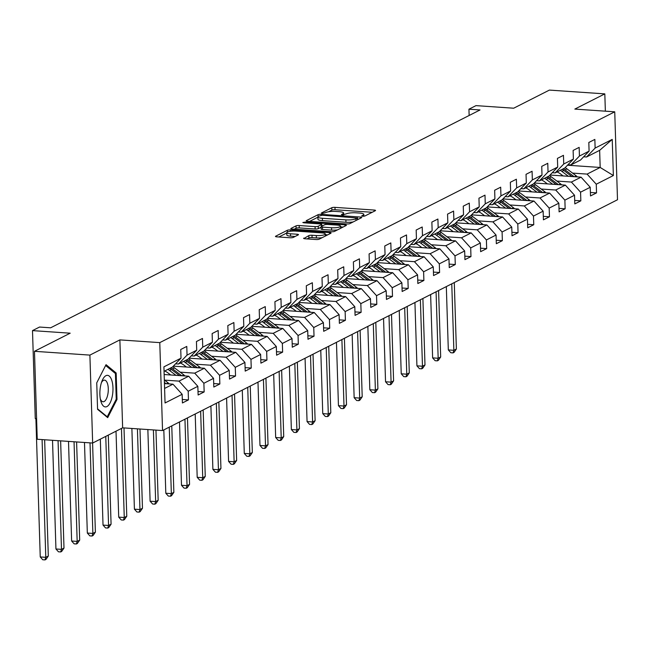 <?xml version="1.0" encoding="UTF-8"?>
<svg xmlns="http://www.w3.org/2000/svg" width="650" height="650" viewBox="0 0 650 650"><rect width="100%" height="100%" fill="white"/><g stroke="black" fill="none" stroke-linecap="round" stroke-linejoin="round"><path stroke-width="0.97" d="M362.627 216.263L364.845 216.019L375.334 210.697A2.389 0.52 -1.8 0 0 375.546 210.47A2.389 0.52 -1.8 0 0 374.148 210.047L334.977 207.366A2.389 0.52 -1.8 0 0 331.817 207.724L321.319 213.046L322.156 213.501L325.723 212.566A7.654 1.657 -1.8 0 1 335.847 211.437L339.113 211.656A7.654 1.657 -1.8 0 1 343.598 213.021A7.654 1.657 -1.8 0 1 342.916 213.736L341.412 214.581L342.387 214.882L345.963 213.947A7.654 1.657 -1.8 0 1 356.086 212.818L359.352 213.046A7.654 1.657 -1.8 0 1 363.838 214.403A7.654 1.657 -1.8 0 1 363.155 215.126L361.644 215.971L362.627 216.263M303.851 238.127A2.389 0.52 -1.8 0 0 303.639 238.355A2.389 0.52 -1.8 0 0 305.037 238.778L316.03 239.533A2.389 0.52 -1.8 0 0 319.191 239.176L330.842 233.269A2.389 0.52 -1.8 0 0 331.061 233.041A2.389 0.52 -1.8 0 0 329.656 232.619L290.485 229.938A2.389 0.52 -1.8 0 0 287.324 230.287L275.673 236.202A2.389 0.52 -1.8 0 0 275.462 236.429A2.389 0.52 -1.8 0 0 276.859 236.852L290.136 237.762A2.389 0.52 -1.8 0 0 293.296 237.404L298.285 234.877A2.389 0.52 -1.8 0 0 298.496 234.65A2.389 0.52 -1.8 0 0 297.099 234.227L290.517 233.781A6.394 1.381 -1.8 0 1 286.764 232.635A6.394 1.381 -1.8 0 1 295.799 231.099L321.579 232.863A6.394 1.381 -1.8 0 1 325.333 234A6.394 1.381 -1.8 0 1 316.298 235.544L312 235.243A2.389 0.52 -1.8 0 0 308.839 235.601L303.867 238.566M605.361 111.174L604.817 93.876L549.396 90.09L513.679 108.209L475.987 105.625L468.942 109.2L480.033 109.956L50.627 327.803L39.544 327.048L32.5 330.614L35.262 418.559L36.587 418.649M89.895 355.103L92.657 443.04L122.639 427.83L119.876 339.893L89.895 355.103L34.474 351.309L70.184 333.19L32.5 330.614M119.876 339.893L159.778 342.623L614.738 111.816L617.5 199.753L162.541 430.56L159.778 342.623M604.817 93.876L574.836 109.086L614.738 111.816M346.743 223.949A2.389 0.52 -1.8 0 0 349.903 223.6L361.554 217.685A2.389 0.52 -1.8 0 0 361.774 217.457A2.389 0.52 -1.8 0 0 360.368 217.035L321.197 214.354A2.389 0.52 -1.8 0 0 318.037 214.711L306.386 220.618A2.389 0.52 -1.8 0 0 306.174 220.846A2.389 0.52 -1.8 0 0 307.572 221.268L346.743 223.949M346.198 225.477L334.547 231.384A2.389 0.52 -1.8 0 1 331.386 231.741L292.216 229.06A2.389 0.52 -1.8 0 1 290.818 228.637A2.389 0.52 -1.8 0 1 291.029 228.41L296.018 225.883A2.389 0.52 -1.8 0 1 299.179 225.534L315.063 226.614A2.389 0.52 -1.8 0 0 318.224 226.265L321.539 224.583A2.389 0.52 -1.8 0 0 321.75 224.364A2.389 0.52 -1.8 0 0 320.344 223.933L303.81 222.804L302.827 222.503L305.191 222.105L345.012 224.827A2.389 0.52 -1.8 0 1 346.418 225.249A2.389 0.52 -1.8 0 1 346.198 225.477M92.657 443.04L37.237 439.254L34.474 351.309M182.317 399.482L188.459 399.904L188.191 391.227L197.844 386.327L198.12 395.005L204.157 391.942L203.881 383.264L213.541 378.365L213.818 387.043L219.854 383.979L219.578 375.302L229.239 370.402L229.507 379.08L235.544 376.017L235.276 367.339L244.928 362.44L245.204 371.118L251.241 368.054L250.965 359.377L260.626 354.477L260.902 363.155L266.939 360.092L266.662 351.414L276.323 346.515L276.591 355.192L282.628 352.129L282.36 343.452L292.021 338.553L292.289 347.23L298.326 344.167L298.058 335.489L307.71 330.59L307.986 339.267L314.023 336.204L313.747 327.527L323.408 322.627L323.684 331.305L329.721 328.242L329.444 319.564L339.105 314.665L339.373 323.342L345.41 320.279L345.142 311.602L354.794 306.702L355.071 315.38L361.108 312.317L360.831 303.639L370.492 298.74L370.768 307.418L376.805 304.354L376.529 295.677L386.189 290.777L386.457 299.455L392.494 296.392L392.226 287.714L401.887 282.815L402.155 291.493L408.192 288.429L407.924 279.752L417.576 274.852L417.852 283.53L423.889 280.467L423.613 271.789L433.274 266.89L433.55 275.567L439.587 272.504L439.311 263.835L448.971 258.928L449.239 267.605L455.276 264.542L455.008 255.873L464.661 250.965L464.937 259.642L470.974 256.579L470.698 247.91L480.358 243.002L480.634 251.68L486.671 248.617L486.395 239.947L496.056 235.048L496.324 243.717L502.361 240.654L502.093 231.985L511.753 227.086L512.021 235.755L518.058 232.692L517.79 224.023L527.442 219.123L527.719 227.793L533.756 224.729L533.479 216.06L543.14 211.161L543.416 219.83L549.453 216.767L549.177 208.097L558.837 203.198L559.106 211.868L565.142 208.804L564.874 200.135L574.527 195.236L574.803 203.905L580.84 200.842L580.564 192.173L590.224 187.273L590.501 195.942L596.538 192.879L596.261 184.21L613.364 175.532L612.227 139.401L599.641 150.345L586.56 156.983L583.659 156.78M188.459 399.904L182.423 402.967L182.154 394.29L165.051 402.967L163.914 366.844L181.017 358.166L180.741 349.489L186.778 346.426L187.054 355.103L196.714 350.204L196.438 341.526L202.475 338.463L202.751 347.141L212.404 342.241L212.136 333.564L218.172 330.501L218.441 339.178L228.101 334.279L227.825 325.601L233.862 322.538L234.138 331.216L243.799 326.316L243.523 317.639L249.559 314.576L249.836 323.253L259.488 318.354L259.22 309.676L265.257 306.613L265.525 315.291L275.186 310.391L274.918 301.714L280.954 298.651L281.223 307.328L290.883 302.429L290.607 293.751L296.644 290.688L296.92 299.366L306.581 294.466L306.304 285.789L312.341 282.726L312.618 291.403L322.27 286.504L322.002 277.826L328.039 274.763L328.307 283.441L337.967 278.541L337.691 269.864L343.728 266.801L344.004 275.478L353.665 270.579L353.389 261.901L359.426 258.838L359.702 267.516L369.354 262.616L369.086 253.939L375.123 250.876L375.391 259.553L385.052 254.654L384.784 245.976L390.821 242.913L391.089 251.591L400.749 246.691L400.473 238.014L406.51 234.951L406.786 243.628L416.447 238.729L416.171 230.051L422.207 226.988L422.484 235.666L432.136 230.766L431.868 222.089L437.905 219.026L438.173 227.703L447.834 222.804L447.558 214.126L453.594 211.071L453.871 219.741L463.531 214.841L463.255 206.164L469.292 203.109L469.568 211.778L479.221 206.879L478.952 198.201L484.989 195.146L485.257 203.816L494.918 198.916L494.65 190.239L500.687 187.184L500.955 195.853L510.616 190.954L510.339 182.276L516.376 179.221L516.653 187.891L526.313 182.991L526.037 174.322L532.074 171.259L532.35 179.928L542.003 175.029L541.734 166.359L547.771 163.296L548.039 171.966L557.7 167.066L557.424 158.397L563.461 155.334L563.737 164.003L573.398 159.104L573.121 150.434L579.158 147.371L579.434 156.041L589.087 151.141L588.819 142.472L594.856 139.409L595.124 148.078L612.227 139.401M164.157 374.538L188.679 376.212L179.018 381.119L164.482 380.12M175.589 363.805L178.482 364L188.143 359.101L196.714 350.204M179.018 381.119L188.191 391.227M188.679 376.212L197.844 386.327M187.054 355.103L178.482 364M173.347 366.129L204.376 368.249L194.716 373.157L180.18 372.158M164.921 371.118L164.515 371.085M191.279 355.842L194.179 356.037L203.84 351.138L212.404 342.241M194.716 373.157L203.881 383.264M204.376 368.249L213.541 378.365M202.751 347.141L194.179 356.037M189.044 358.166L220.074 360.287L210.413 365.194L195.877 364.195M206.976 347.88L209.877 348.075L219.529 343.176L228.101 334.279M210.413 365.194L219.578 375.302M220.074 360.287L229.239 370.402M218.441 339.178L209.877 348.075M204.734 350.204L235.763 352.332L226.111 357.232L211.567 356.233M222.674 339.918L225.566 340.113L235.227 335.213L243.799 326.316M226.111 357.232L235.276 367.339M235.763 352.332L244.928 362.44M234.138 331.216L225.566 340.113M220.431 342.241L251.461 344.37L241.8 349.269L227.264 348.27M212.006 347.23L211.599 347.197M238.363 331.955L241.264 332.15L250.924 327.251L259.488 318.354M241.8 349.269L250.965 359.377M251.461 344.37L260.626 354.477M249.836 323.253L241.264 332.15M236.129 334.279L267.158 336.408L257.498 341.307L242.962 340.308M227.703 339.267L227.297 339.243M254.061 323.993L256.961 324.188L266.622 319.288L275.186 310.391M257.498 341.307L266.662 351.414M267.158 336.408L276.323 346.515M265.525 315.291L256.961 324.188M251.818 326.316L282.848 328.445L273.195 333.344L258.651 332.345M269.758 316.03L272.659 316.225L282.311 311.326L290.883 302.429M273.195 333.344L282.36 343.452M282.848 328.445L292.021 338.553M281.223 307.328L272.659 316.225M267.516 318.354L298.545 320.483L288.884 325.382L274.349 324.382M285.456 308.067L288.348 308.262L298.009 303.363L306.581 294.466M288.884 325.382L298.058 335.489M298.545 320.483L307.71 330.59M296.92 299.366L288.348 308.262M283.213 310.399L314.243 312.52L304.582 317.419L290.046 316.42M274.787 315.38L274.381 315.356M301.145 300.105L304.046 300.308L313.706 295.401L322.27 286.504M304.582 317.419L313.747 327.527M314.243 312.52L323.408 322.627M312.618 291.403L304.046 300.308M298.911 302.437L329.94 304.558L320.279 309.457L305.744 308.457M316.842 292.142L319.743 292.346L329.396 287.438L337.967 278.541M320.279 309.457L329.444 319.564M329.94 304.558L339.105 314.665M328.307 283.441L319.743 292.346M314.6 294.474L345.629 296.595L335.977 301.494L321.433 300.495M332.54 284.18L335.433 284.383L345.093 279.476L353.665 270.579M335.977 301.494L345.142 311.602M345.629 296.595L354.794 306.702M344.004 275.478L335.433 284.383M330.298 286.512L361.327 288.632L351.666 293.532L337.131 292.533M321.872 291.493L321.466 291.468M348.229 276.217L351.13 276.421L360.791 271.521L369.354 262.616M351.666 293.532L360.831 303.639M361.327 288.632L370.492 298.74M359.702 267.516L351.13 276.421M345.995 278.549L377.024 280.67L367.364 285.569L352.828 284.57M337.569 283.53L337.163 283.506M363.927 268.255L366.827 268.458L376.488 263.559L385.052 254.654M367.364 285.569L376.529 295.677M377.024 280.67L386.189 290.777M375.391 259.553L366.827 268.458M361.684 270.587L392.714 272.707L383.061 277.607L368.517 276.608M379.624 260.293L382.517 260.496L392.178 255.596L400.749 246.691M383.061 277.607L392.226 287.714M392.714 272.707L401.887 282.815M391.089 251.591L382.517 260.496M377.382 262.624L408.411 264.745L398.751 269.644L384.215 268.645M395.322 252.33L398.214 252.533L407.875 247.634L416.447 238.729M398.751 269.644L407.924 279.752M408.411 264.745L417.576 274.852M406.786 243.628L398.214 252.533M393.079 254.662L424.109 256.783L414.448 261.682L399.912 260.683M384.654 259.642L384.248 259.618M411.011 244.368L413.912 244.571L423.573 239.671L432.136 230.766M414.448 261.682L423.613 271.789M424.109 256.783L433.274 266.89M422.484 235.666L413.912 244.571M408.777 246.699L439.806 248.82L430.146 253.719L415.61 252.72M426.709 236.405L429.609 236.608L439.262 231.709L447.834 222.804M430.146 253.719L439.311 263.835M439.806 248.82L448.971 258.928M438.173 227.703L429.609 236.608M424.466 238.737L455.496 240.857L445.843 245.757L431.299 244.766M442.406 228.443L445.299 228.646L454.959 223.746L463.531 214.841M445.843 245.757L455.008 255.873M455.496 240.857L464.661 250.965M453.871 219.741L445.299 228.646M440.164 230.774L471.193 232.895L461.532 237.794L446.997 236.803M431.738 235.755L431.332 235.731M458.096 220.48L460.996 220.683L470.657 215.784L479.221 206.879M461.532 237.794L470.698 247.91M471.193 232.895L480.358 243.002M469.568 211.778L460.996 220.683M455.861 222.812L486.891 224.932L477.23 229.832L462.694 228.841M447.436 227.793L447.029 227.768M473.793 212.518L476.694 212.721L486.354 207.821L494.918 198.916M477.23 229.832L486.395 239.947M486.891 224.932L496.056 235.048M485.257 203.816L476.694 212.721M471.551 214.849L502.58 216.97L492.927 221.869L478.384 220.878M489.491 204.555L492.383 204.758L502.044 199.859L510.616 190.954M492.927 221.869L502.093 231.985M502.58 216.97L511.753 227.086M500.955 195.853L492.383 204.758M487.248 206.887L518.278 209.007L508.617 213.907L494.081 212.916M505.188 196.593L508.081 196.796L517.741 191.896L526.313 182.991M508.617 213.907L517.79 224.023M518.278 209.007L527.442 219.123M516.653 187.891L508.081 196.796M502.946 198.924L533.975 201.045L524.314 205.944L509.779 204.953M494.52 203.905L494.114 203.881M520.878 188.63L523.778 188.833L533.439 183.934L542.003 175.029M524.314 205.944L533.479 216.06M533.975 201.045L543.14 211.161M532.35 179.928L523.778 188.833M518.643 190.962L549.673 193.082L540.012 197.982L525.476 196.991M536.575 180.668L539.476 180.871L549.128 175.971L557.7 167.066M540.012 197.982L549.177 208.097M549.673 193.082L558.837 203.198M548.039 171.966L539.476 180.871M534.332 182.999L565.362 185.12L555.709 190.019L541.166 189.028M552.273 172.705L555.165 172.908L564.826 168.009L573.398 159.104M555.709 190.019L564.874 200.135M565.362 185.12L574.527 195.236M563.737 164.003L555.165 172.908M550.03 175.037L581.059 177.157L571.399 182.057L556.863 181.066M541.604 180.018L541.198 179.993M567.962 164.743L570.863 164.946L580.523 160.046L589.087 151.141M571.399 182.057L580.564 192.173M581.059 177.157L590.224 187.273M579.434 156.041L570.863 164.946M567.507 165.222L600.178 167.456L587.096 174.094L572.561 173.103M587.096 174.094L596.261 184.21M599.641 150.345L600.178 167.456L613.364 175.532M595.124 148.078L586.56 156.983M122.639 427.83L162.541 430.56M468.942 109.2L469.146 115.481M164.588 388.44L172.981 384.174L164.442 383.598M181.017 358.166L172.445 367.063L164.052 371.321M172.981 384.174L182.154 394.29M590.387 192.465L596.538 192.879M574.697 200.428L580.84 200.842M559 208.39L565.142 208.804M543.303 216.352L549.453 216.767M527.605 224.315L533.756 224.729M511.916 232.278L518.058 232.692M496.218 240.24L502.361 240.654M480.521 248.203L486.671 248.617M464.831 256.165L470.974 256.579M449.134 264.127L455.276 264.542M433.436 272.09L439.587 272.504M417.739 280.044L423.889 280.467M402.049 288.007L408.192 288.429M386.352 295.969L392.494 296.392M370.654 303.932L376.805 304.354M354.965 311.894L361.108 312.317M339.267 319.857L345.41 320.279M323.57 327.819L329.721 328.242M307.873 335.782L314.023 336.204M292.183 343.744L298.326 344.167M276.486 351.707L282.628 352.129M260.788 359.669L266.939 360.092M245.099 367.632L251.241 368.054M229.401 375.594L235.544 376.017M213.704 383.557L219.854 383.979M198.006 391.519L204.157 391.942M97.573 409.329L107.697 417.641L116.992 399.474L116.163 372.994L106.039 364.674L96.744 382.842L97.573 409.329M114.652 372.889L116.163 372.994M116.114 399.417L116.992 399.474M372.206 212.282L335.051 209.747A2.389 0.52 -1.8 0 0 331.89 210.096L328.616 211.762M317.891 217.197L309.595 221.406M358.426 219.278L357.614 219.221M357.427 218.026L322.213 215.223L318.565 216.198A7.654 1.657 -1.8 0 0 317.882 216.913A7.654 1.657 -1.8 0 0 322.368 218.278L345.873 219.879A7.654 1.657 -1.8 0 0 355.997 218.757L357.427 218.026L357.476 219.757M317.882 216.913L317.956 219.286A7.654 1.657 -1.8 0 0 322.441 220.651L322.368 218.278M353.186 221.934A7.654 1.657 -1.8 0 1 345.946 222.259L322.441 220.651M294.239 229.198L296.091 228.256L296.018 225.883M321.076 227.232L318.305 228.637A2.389 0.52 -1.8 0 1 315.136 228.995L299.252 227.906A2.389 0.52 -1.8 0 0 296.091 228.256M321.791 225.607L322.831 225.68M340.6 226.899L343.07 227.061M331.549 227.744A6.394 1.381 -1.8 0 0 340.584 226.2A6.394 1.381 -1.8 0 0 336.83 225.062L327.746 224.445A2.389 0.52 -1.8 0 0 324.586 224.794L321.271 226.468A2.389 0.52 -1.8 0 0 321.059 226.696A2.389 0.52 -1.8 0 0 322.465 227.118L331.549 227.744L331.622 230.116A6.394 1.381 -1.8 0 0 337.537 229.873M321.352 228.849A2.389 0.52 -1.8 0 0 321.132 229.076A2.389 0.52 -1.8 0 0 322.538 229.499L322.465 227.118M331.622 230.116L322.538 229.499M322.116 237.697A6.394 1.381 -1.8 0 1 316.371 237.916L312.073 237.624A2.389 0.52 -1.8 0 0 308.912 237.973L307.06 238.916M286.764 232.635L286.837 235.016A6.394 1.381 -1.8 0 0 290.591 236.153L290.517 233.781M295.149 236.47L290.591 236.153M286.772 232.984L278.874 236.99M327.714 234.853L325.358 234.691M577.314 176.898A6.451 5.72 -116.9 0 0 576.209 175.857L566.946 168.862A18.631 16.51 -116.9 0 0 565.159 167.668M568.368 176.288L561.917 171.413A18.631 16.51 -116.9 0 0 560.284 170.308M563.119 175.931L560.422 173.891A15.47 13.707 -116.9 0 0 557.05 171.949M574.104 176.678L565.037 169.837A18.631 16.51 -116.9 0 0 563.404 168.732M562.193 169.341A18.631 16.51 63.1 0 1 563.826 170.446L571.886 176.532M451.766 283.831L453.863 350.301L456.373 349.026L454.285 282.555M456.373 349.026L454.058 352.381L453.05 352.893L450.832 352.739L448.313 349.919L446.323 286.593M448.313 349.919L453.863 350.301L453.05 352.893M106.909 406.575A15.836 6.484 93.9 0 0 112.962 387.814A15.836 6.484 93.9 0 0 105.942 375.684A15.836 6.484 93.9 0 0 102.074 380.851A15.836 6.484 93.9 0 0 100.718 400.717A15.836 6.484 93.9 0 0 106.909 406.575M100.319 398.873A10.839 4.436 93.9 0 0 103.066 401.765A10.839 4.436 93.9 0 0 104.13 401.529A10.839 4.436 93.9 0 0 108.29 389.959A10.839 4.436 93.9 0 0 104.544 380.136A10.839 4.436 93.9 0 0 103.472 380.372A10.839 4.436 93.9 0 0 101.433 382.631M105.625 365.479L115.432 373.531L116.236 399.189L107.234 416.788L97.557 408.85M106.608 416.747L107.234 416.788M561.616 184.86A6.451 5.72 -116.9 0 0 560.511 183.82L551.257 176.824A18.631 16.51 -116.9 0 0 549.461 175.622M552.679 184.251L546.219 179.376A18.631 16.51 -116.9 0 0 544.586 178.271M547.422 183.893L544.724 181.854A15.47 13.707 -116.9 0 0 541.352 179.912M558.407 184.641L549.339 177.799A18.631 16.51 -116.9 0 0 547.706 176.694M546.504 177.304A18.631 16.51 63.1 0 1 548.137 178.409L556.189 184.494M436.077 291.793L438.165 358.264L440.676 356.988L438.587 290.517M440.676 356.988L438.36 360.344L437.352 360.856L435.134 360.701L432.624 357.882L430.633 294.556M432.624 357.882L438.165 358.264L437.352 360.856M545.919 192.822A6.451 5.72 -116.9 0 0 544.814 191.782L535.559 184.787A18.631 16.51 -116.9 0 0 533.764 183.584M536.981 192.213L530.53 187.338A18.631 16.51 -116.9 0 0 528.897 186.233M531.724 191.856L529.027 189.816A15.47 13.707 -116.9 0 0 525.663 187.874M542.717 192.603L533.65 185.762A18.631 16.51 -116.9 0 0 532.017 184.657M530.806 185.266A18.631 16.51 63.1 0 1 532.439 186.371L540.491 192.457M420.379 299.756L422.468 366.226L424.986 364.951L422.898 298.48M424.986 364.951L422.663 368.306L421.655 368.818L419.437 368.664L416.926 365.844L414.936 302.518M416.926 365.844L422.468 366.226L421.655 368.818M530.229 200.785A6.451 5.72 -116.9 0 0 529.124 199.745L519.862 192.749A18.631 16.51 -116.9 0 0 518.074 191.547M521.284 200.176L514.832 195.301A18.631 16.51 -116.9 0 0 513.199 194.196M516.035 199.818L513.329 197.779A15.47 13.707 -116.9 0 0 509.966 195.837M527.02 200.566L517.952 193.724A18.631 16.51 -116.9 0 0 516.319 192.611M515.109 193.229A18.631 16.51 63.1 0 1 516.742 194.334L524.802 200.419M404.682 307.718L406.77 374.189L409.289 372.913L407.201 306.442M409.289 372.913L406.965 376.269L405.966 376.781L403.748 376.626L401.229 373.807L399.238 310.481M401.229 373.807L406.77 374.189L405.966 376.781M514.532 208.748A6.451 5.72 -116.9 0 0 513.427 207.707L504.164 200.712A18.631 16.51 -116.9 0 0 502.377 199.509M505.594 208.138L499.135 203.263A18.631 16.51 -116.9 0 0 497.502 202.158M500.337 207.781L497.64 205.741A15.47 13.707 -116.9 0 0 494.268 203.799M511.323 208.528L502.255 201.687A18.631 16.51 -116.9 0 0 500.622 200.574M499.419 201.191A18.631 16.51 63.1 0 1 501.052 202.296L509.104 208.382M388.993 315.681L391.081 382.151L393.591 380.876L391.503 314.405M393.591 380.876L391.276 384.231L390.268 384.743L388.05 384.589L385.539 381.769L383.549 318.443M385.539 381.769L391.081 382.151L390.268 384.743M498.834 216.71A6.451 5.72 -116.9 0 0 497.729 215.67L488.475 208.674A18.631 16.51 -116.9 0 0 486.679 207.472M489.897 216.101L483.446 211.226A18.631 16.51 -116.9 0 0 481.812 210.121M484.64 215.743L481.942 213.704A15.47 13.707 -116.9 0 0 478.579 211.762M495.633 216.491L486.558 209.649A18.631 16.51 -116.9 0 0 484.924 208.536M483.722 209.154A18.631 16.51 63.1 0 1 485.355 210.259L493.407 216.344M373.295 323.643L375.383 390.114L377.902 388.838L375.806 322.368M377.902 388.838L375.578 392.194L374.571 392.706L372.352 392.551L369.842 389.732L367.851 326.406M369.842 389.732L375.383 390.114L374.571 392.706M483.145 224.672A6.451 5.72 -116.9 0 0 482.032 223.632L472.777 216.637A18.631 16.51 -116.9 0 0 470.982 215.434M474.199 224.063L467.748 219.188A18.631 16.51 -116.9 0 0 466.115 218.083M468.942 223.706L466.245 221.666A15.47 13.707 -116.9 0 0 462.881 219.724M479.936 224.453L470.868 217.612A18.631 16.51 -116.9 0 0 469.235 216.499M468.024 217.116A18.631 16.51 63.1 0 1 469.657 218.221L477.718 224.307M357.598 331.606L359.686 398.076L362.204 396.801L360.116 330.33M362.204 396.801L359.881 400.156L358.873 400.668L356.663 400.514L354.144 397.694L352.154 334.368M354.144 397.694L359.686 398.076L358.873 400.668M467.448 232.635A6.451 5.72 -116.9 0 0 466.343 231.595L457.08 224.599A18.631 16.51 -116.9 0 0 455.293 223.397M458.502 232.026L452.051 227.151A18.631 16.51 -116.9 0 0 450.418 226.046M453.253 231.668L450.556 229.629A15.47 13.707 -116.9 0 0 447.184 227.687M464.238 232.416L455.171 225.574A18.631 16.51 -116.9 0 0 453.538 224.461M452.327 225.079A18.631 16.51 63.1 0 1 453.96 226.184L462.02 232.269M341.9 339.568L343.996 406.039L346.507 404.763L344.419 338.293M346.507 404.763L344.191 408.119L343.184 408.631L340.966 408.476L338.447 405.657L336.464 342.331M338.447 405.657L343.996 406.039L343.184 408.631M451.75 240.597A6.451 5.72 -116.9 0 0 450.645 239.557L441.391 232.562A18.631 16.51 -116.9 0 0 439.595 231.359M442.812 239.988L436.353 235.113A18.631 16.51 -116.9 0 0 434.72 234.008M437.556 239.631L434.858 237.591A15.47 13.707 -116.9 0 0 431.486 235.649M448.541 240.378L439.473 233.537A18.631 16.51 -116.9 0 0 437.84 232.424M436.637 233.041A18.631 16.51 63.1 0 1 438.271 234.146L446.323 240.232M326.211 347.531L328.299 414.001L330.809 412.726L328.721 346.255M330.809 412.726L328.494 416.081L327.486 416.593L325.268 416.439L322.757 413.619L320.767 350.293M322.757 413.619L328.299 414.001L327.486 416.593M436.052 248.56A6.451 5.72 -116.9 0 0 434.948 247.52L425.693 240.524A18.631 16.51 -116.9 0 0 423.898 239.322M427.115 247.951L420.664 243.076A18.631 16.51 -116.9 0 0 419.031 241.971M421.858 247.593L419.161 245.554A15.47 13.707 -116.9 0 0 415.797 243.612M432.851 248.341L423.784 241.499A18.631 16.51 -116.9 0 0 422.151 240.386M420.94 241.004A18.631 16.51 63.1 0 1 422.573 242.109L430.625 248.194M310.513 355.493L312.601 421.964L315.12 420.688L313.032 354.217M315.12 420.688L312.796 424.044L311.789 424.556L309.571 424.401L307.06 421.582L305.069 358.256M307.06 421.582L312.601 421.964L311.789 424.556M420.363 256.523A6.451 5.72 -116.9 0 0 419.258 255.482L409.996 248.487A18.631 16.51 -116.9 0 0 408.208 247.284M411.418 255.913L404.966 251.038A18.631 16.51 -116.9 0 0 403.333 249.933M406.169 255.556L403.463 253.516A15.47 13.707 -116.9 0 0 400.099 251.574M417.154 256.303L408.086 249.462A18.631 16.51 -116.9 0 0 406.453 248.349M405.243 248.966A18.631 16.51 63.1 0 1 406.876 250.071L414.936 256.157M294.816 363.456L296.904 429.926L299.423 428.651L297.334 362.18M299.423 428.651L297.099 432.006L296.099 432.518L293.881 432.364L291.363 429.544L289.372 366.218M291.363 429.544L296.904 429.926L296.099 432.518M404.666 264.485A6.451 5.72 -116.9 0 0 403.561 263.445L394.298 256.449A18.631 16.51 -116.9 0 0 392.511 255.247M395.728 263.876L389.269 259.001A18.631 16.51 -116.9 0 0 387.636 257.896M390.471 263.518L387.774 261.479A15.47 13.707 -116.9 0 0 384.402 259.537M401.456 264.266L392.389 257.424A18.631 16.51 -116.9 0 0 390.756 256.311M389.553 256.929A18.631 16.51 63.1 0 1 391.186 258.034L399.238 264.119M279.126 371.418L281.214 437.889L283.725 436.613L281.637 370.142M283.725 436.613L281.409 439.969L280.402 440.481L278.184 440.326L275.673 437.507L273.683 374.181M275.673 437.507L281.214 437.889L280.402 440.481M388.968 272.447A6.451 5.72 -116.9 0 0 387.863 271.408L378.609 264.412A18.631 16.51 -116.9 0 0 376.813 263.209M380.031 271.838L373.579 266.963A18.631 16.51 -116.9 0 0 371.946 265.858M374.774 271.481L372.076 269.441A15.47 13.707 -116.9 0 0 368.713 267.499M385.767 272.228L376.691 265.387A18.631 16.51 -116.9 0 0 375.058 264.274M373.856 264.891A18.631 16.51 63.1 0 1 375.489 265.996L383.541 272.082M263.429 379.381L265.517 445.851L268.036 444.576L265.939 378.105M268.036 444.576L265.712 447.931L264.704 448.443L262.486 448.289L259.976 445.469L257.985 382.143M259.976 445.469L265.517 445.851L264.704 448.443M373.279 280.41A6.451 5.72 -116.9 0 0 372.174 279.362L362.911 272.374A18.631 16.51 -116.9 0 0 361.116 271.172M364.333 279.801L357.882 274.926A18.631 16.51 -116.9 0 0 356.249 273.821M359.084 279.443L356.379 277.404A15.47 13.707 -116.9 0 0 353.015 275.462M370.069 280.191L361.002 273.341A18.631 16.51 -116.9 0 0 359.369 272.236M358.158 272.854A18.631 16.51 63.1 0 1 359.791 273.959L367.851 280.036M247.731 387.343L249.819 453.814L252.338 452.53L250.25 386.067M252.338 452.53L250.014 455.894L249.007 456.406L246.797 456.251L244.278 453.432L242.287 390.106M244.278 453.432L249.819 453.814L249.007 456.406M357.581 288.373A6.451 5.72 -116.9 0 0 356.476 287.324L347.214 280.337A18.631 16.51 -116.9 0 0 345.426 279.134M348.636 287.763L342.184 282.888A18.631 16.51 -116.9 0 0 340.551 281.783M343.387 287.406L340.689 285.366A15.47 13.707 -116.9 0 0 337.317 283.424M354.372 288.153L345.304 281.304A18.631 16.51 -116.9 0 0 343.671 280.199M342.461 280.816A18.631 16.51 63.1 0 1 344.094 281.921L352.154 287.999M232.034 395.306L234.13 461.776L236.641 460.493L234.553 394.03M236.641 460.493L234.325 463.856L233.318 464.368L231.099 464.214L228.581 461.394L226.598 398.068M228.581 461.394L234.13 461.776L233.318 464.368M341.884 296.335A6.451 5.72 -116.9 0 0 340.779 295.287L331.524 288.299A18.631 16.51 -116.9 0 0 329.729 287.097M332.946 295.726L326.487 290.851A18.631 16.51 -116.9 0 0 324.854 289.746M327.689 295.368L324.992 293.329A15.47 13.707 -116.9 0 0 321.62 291.387M338.674 296.116L329.607 289.266A18.631 16.51 -116.9 0 0 327.974 288.161M326.771 288.779A18.631 16.51 63.1 0 1 328.404 289.884L336.456 295.961M216.344 403.268L218.432 469.739L220.943 468.455L218.855 401.993M220.943 468.455L218.627 471.819L217.62 472.331L215.402 472.176L212.891 469.357L210.901 406.023M212.891 469.357L218.432 469.739L217.62 472.331M326.186 304.298A6.451 5.72 -116.9 0 0 325.081 303.249L315.827 296.262A18.631 16.51 -116.9 0 0 314.031 295.059M317.249 303.688L310.798 298.813A18.631 16.51 -116.9 0 0 309.164 297.708M311.992 303.331L309.294 301.291A15.47 13.707 -116.9 0 0 305.931 299.349M322.985 304.078L313.918 297.229A18.631 16.51 -116.9 0 0 312.284 296.124M311.074 296.741A18.631 16.51 63.1 0 1 312.707 297.846L320.767 303.924M200.647 411.231L202.735 477.693L205.254 476.418L203.166 409.955M205.254 476.418L202.93 479.781L201.923 480.293L199.713 480.139L197.194 477.319L195.203 413.985M197.194 477.319L202.735 477.693L201.923 480.293M310.497 312.26A6.451 5.72 -116.9 0 0 309.392 311.212L300.129 304.224A18.631 16.51 -116.9 0 0 298.342 303.022M301.551 311.651L295.1 306.776A18.631 16.51 -116.9 0 0 293.467 305.671M296.303 311.293L293.597 309.254A15.47 13.707 -116.9 0 0 290.233 307.312M307.287 312.041L298.22 305.191A18.631 16.51 -116.9 0 0 296.587 304.086M295.376 304.704A18.631 16.51 63.1 0 1 297.009 305.809L305.069 311.886M184.949 419.193L187.037 485.656L189.556 484.38L187.468 417.918M189.556 484.38L187.232 487.744L186.233 488.256L184.015 488.101L181.496 485.282L179.506 421.948M181.496 485.282L187.037 485.656L186.233 488.256M294.799 320.223A6.451 5.72 -116.9 0 0 293.694 319.174L284.432 312.187A18.631 16.51 -116.9 0 0 282.644 310.984M285.862 319.613L279.402 314.738A18.631 16.51 -116.9 0 0 277.769 313.633M280.605 319.256L277.908 317.216A15.47 13.707 -116.9 0 0 274.536 315.274M291.59 320.003L282.523 313.154A18.631 16.51 -116.9 0 0 280.889 312.049M279.687 312.666A18.631 16.51 63.1 0 1 281.32 313.771L289.372 319.849M169.26 427.156L171.348 493.618L173.859 492.343L171.771 425.872M173.859 492.343L171.543 495.706L170.536 496.218L168.317 496.064L165.807 493.244L163.816 429.91M165.807 493.244L171.348 493.618L170.536 496.218M279.102 328.185A6.451 5.72 -116.9 0 0 277.997 327.137L268.743 320.149A18.631 16.51 -116.9 0 0 266.947 318.947M270.164 327.576L263.713 322.701A18.631 16.51 -116.9 0 0 262.08 321.596M264.908 327.218L262.21 325.179A15.47 13.707 -116.9 0 0 258.846 323.237M275.901 327.966L266.825 321.116A18.631 16.51 -116.9 0 0 265.192 320.011M263.989 320.629A18.631 16.51 63.1 0 1 265.623 321.734L273.674 327.811M153.4 429.934L155.651 501.581L158.169 500.305L155.959 430.105M158.169 500.305L155.846 503.669L154.838 504.181L152.62 504.026L150.109 501.207L147.859 429.552M150.109 501.207L155.651 501.581L154.838 504.181M263.412 336.148A6.451 5.72 -116.9 0 0 262.308 335.099L253.045 328.112A18.631 16.51 -116.9 0 0 251.249 326.909M254.467 335.538L248.016 330.663A18.631 16.51 -116.9 0 0 246.382 329.558M249.218 335.181L246.512 333.141A15.47 13.707 -116.9 0 0 243.149 331.199M260.203 335.928L251.136 329.079A18.631 16.51 -116.9 0 0 249.502 327.974M248.292 328.591A18.631 16.51 63.1 0 1 249.925 329.696L257.985 335.774M137.418 428.837L139.953 509.543L142.472 508.267L139.977 429.016M142.472 508.267L140.148 511.631L139.141 512.143L136.931 511.989L134.412 509.169L131.877 428.464M134.412 509.169L139.953 509.543L139.141 512.143M247.715 344.11A6.451 5.72 -116.9 0 0 246.61 343.062L237.347 336.074A18.631 16.51 -116.9 0 0 235.56 334.872M238.769 343.501L232.318 338.626A18.631 16.51 -116.9 0 0 230.685 337.521M233.521 343.143L230.823 341.104A15.47 13.707 -116.9 0 0 227.451 339.162M244.506 343.891L235.438 337.041A18.631 16.51 -116.9 0 0 233.805 335.936M232.594 336.554A18.631 16.51 63.1 0 1 234.227 337.659L242.287 343.736M121.461 428.431L124.264 517.506L126.774 516.23L124.004 427.927M126.774 516.23L124.459 519.594L123.451 520.106L121.233 519.951L118.714 517.132L116.017 431.186M118.714 517.132L124.264 517.506L123.451 520.106M232.018 352.072A6.451 5.72 -116.9 0 0 230.912 351.024L221.658 344.037A18.631 16.51 -116.9 0 0 219.863 342.834M223.08 351.463L216.621 346.588A18.631 16.51 -116.9 0 0 214.988 345.483M217.823 351.106L215.126 349.066A15.47 13.707 -116.9 0 0 211.754 347.124M228.808 351.853L219.741 345.004A18.631 16.51 -116.9 0 0 218.107 343.899M216.905 344.516A18.631 16.51 63.1 0 1 218.538 345.621L226.59 351.699M105.763 436.394L108.566 525.468L111.077 524.192L108.282 435.11M111.077 524.192L108.761 527.556L107.754 528.068L105.536 527.914L103.025 525.094L100.319 439.148M103.025 525.094L108.566 525.468L107.754 528.068M216.32 360.035A6.451 5.72 -116.9 0 0 215.215 358.987L205.961 351.999A18.631 16.51 -116.9 0 0 204.165 350.797M207.382 359.426L200.931 354.551A18.631 16.51 -116.9 0 0 199.298 353.446M202.126 359.068L199.428 357.029A15.47 13.707 -116.9 0 0 196.064 355.087M213.119 359.816L204.051 352.966A18.631 16.51 -116.9 0 0 202.418 351.861M201.207 352.479A18.631 16.51 63.1 0 1 202.841 353.584L210.901 359.661M90.025 442.861L92.869 533.431L95.388 532.155L92.584 443.04M95.388 532.155L93.064 535.519L92.056 536.031L89.846 535.876L87.328 533.057L84.484 442.479M87.328 533.057L92.869 533.431L92.056 536.031M200.631 367.998A6.451 5.72 -116.9 0 0 199.526 366.949L190.263 359.962A18.631 16.51 -116.9 0 0 188.476 358.759M191.685 367.388L185.234 362.513A18.631 16.51 -116.9 0 0 183.601 361.408M186.436 367.031L183.731 364.991A15.47 13.707 -116.9 0 0 180.367 363.049M197.421 367.778L188.354 360.929A18.631 16.51 -116.9 0 0 186.721 359.824M185.51 360.433A18.631 16.51 63.1 0 1 187.143 361.546L195.203 367.624M74.043 441.764L77.171 541.393L79.69 540.117L76.603 441.943M79.69 540.117L77.366 543.481L76.367 543.993L74.149 543.839L71.63 541.019L68.502 441.391M71.63 541.019L77.171 541.393L76.367 543.993M184.933 375.96A6.451 5.72 -116.9 0 0 183.828 374.912L174.566 367.924A18.631 16.51 -116.9 0 0 172.778 366.722M175.996 375.351L169.536 370.476A18.631 16.51 -116.9 0 0 167.903 369.371M170.739 374.985L168.041 372.954A15.47 13.707 -116.9 0 0 164.669 371.012M181.724 375.741L172.656 368.891A18.631 16.51 -116.9 0 0 171.023 367.786M169.821 368.396A18.631 16.51 63.1 0 1 171.454 369.509L179.506 375.586M58.061 440.676L61.482 549.356L63.993 548.08L60.629 440.854M63.993 548.08L61.677 551.444L60.669 551.947L58.451 551.801L55.941 548.982L52.52 440.294M55.941 548.982L61.482 549.356L60.669 551.947M169.236 383.923A6.451 5.72 -116.9 0 0 168.131 382.874L164.328 379.998M166.034 383.703L164.401 382.476M42.087 439.587L45.784 557.318L48.303 556.043L44.647 439.757M48.303 556.043L45.979 559.406L44.972 559.91L42.754 559.764L40.243 556.944L35.896 418.6M40.243 556.944L45.784 557.318L44.972 559.91M363.188 216.279L363.155 215.126M342.956 214.898L342.916 213.736M331.89 210.096L331.817 207.724M335.051 209.747L334.977 207.366M374.181 211.283L374.148 210.047M306.402 221.057L306.386 220.618M318.094 216.507L318.037 214.711M321.23 215.223L321.197 214.354M360.409 218.27L360.368 217.035M345.946 222.259L345.873 219.879M356.046 220.48L355.997 218.757M291.046 228.849L291.029 228.41M299.252 227.906L299.179 225.534M315.136 228.995L315.063 226.614M318.305 228.637L318.224 226.265M321.588 226.314L321.539 224.583M305.216 222.901L305.191 222.105M345.053 226.062L345.012 224.827M308.912 237.973L308.839 235.601M312.073 237.624L312 235.243M316.371 237.916L316.298 235.544M297.131 235.463L297.099 234.227M275.681 236.632L275.673 236.202M287.381 232.018L287.324 230.287M290.526 231.254L290.485 229.938M329.696 233.846L329.656 232.619M565.037 169.837L566.946 168.862M561.917 171.413L563.826 170.446M574.519 176.711L576.209 175.857M549.339 177.799L551.257 176.824M546.219 179.376L548.137 178.409M558.829 184.673L560.511 183.82M533.65 185.762L535.559 184.787M530.53 187.338L532.439 186.371M543.132 192.636L544.814 191.782M517.952 193.724L519.862 192.749M514.832 195.301L516.742 194.334M527.434 200.598L529.124 199.745M502.255 201.687L504.164 200.712M499.135 203.263L501.052 202.296M511.745 208.561L513.427 207.707M486.558 209.649L488.475 208.674M483.446 211.226L485.355 210.259M496.048 216.523L497.729 215.67M470.868 217.612L472.777 216.637M467.748 219.188L469.657 218.221M480.35 224.486L482.032 223.632M455.171 225.574L457.08 224.599M452.051 227.151L453.96 226.184M464.652 232.448L466.343 231.595M439.473 233.537L441.391 232.562M436.353 235.113L438.271 234.146M448.963 240.411L450.645 239.557M423.784 241.499L425.693 240.524M420.664 243.076L422.573 242.109M433.266 248.373L434.948 247.52M408.086 249.462L409.996 248.487M404.966 251.038L406.876 250.071M417.568 256.336L419.258 255.482M392.389 257.424L394.298 256.449M389.269 259.001L391.186 258.034M401.879 264.298L403.561 263.445M376.691 265.387L378.609 264.412M373.579 266.963L375.489 265.996M386.181 272.261L387.863 271.408M361.002 273.341L362.911 272.374M357.882 274.926L359.791 273.959M370.484 280.223L372.174 279.362M345.304 281.304L347.214 280.337M342.184 282.888L344.094 281.921M354.786 288.186L356.476 287.324M329.607 289.266L331.524 288.299M326.487 290.851L328.404 289.884M339.097 296.148L340.779 295.287M313.918 297.229L315.827 296.262M310.798 298.813L312.707 297.846M323.399 304.111L325.081 303.249M298.22 305.191L300.129 304.224M295.1 306.776L297.009 305.809M307.702 312.073L309.392 311.212M282.523 313.154L284.432 312.187M279.402 314.738L281.32 313.771M292.012 320.036L293.694 319.174M266.825 321.116L268.743 320.149M263.713 322.701L265.623 321.734M276.315 327.998L277.997 327.137M251.136 329.079L253.045 328.112M248.016 330.663L249.925 329.696M260.618 335.961L262.308 335.099M235.438 337.041L237.347 336.074M232.318 338.626L234.227 337.659M244.92 343.923L246.61 343.062M219.741 345.004L221.658 344.037M216.621 346.588L218.538 345.621M229.231 351.886L230.912 351.024M204.051 352.966L205.961 351.999M200.931 354.551L202.841 353.584M213.533 359.84L215.215 358.987M188.354 360.929L190.263 359.962M185.234 362.513L187.143 361.546M197.836 367.803L199.526 366.949M172.656 368.891L174.566 367.924M169.536 370.476L171.454 369.509M182.146 375.765L183.828 374.912M166.449 383.727L168.131 382.874M363.894 216.239L363.838 214.403M343.655 214.857L343.598 213.021M357.63 219.676L357.573 217.872M321.807 226.2L321.75 224.364M340.649 228.296L340.584 226.2M321.132 229.076L321.059 226.696M325.398 236.031L325.333 234"/></g></svg>
